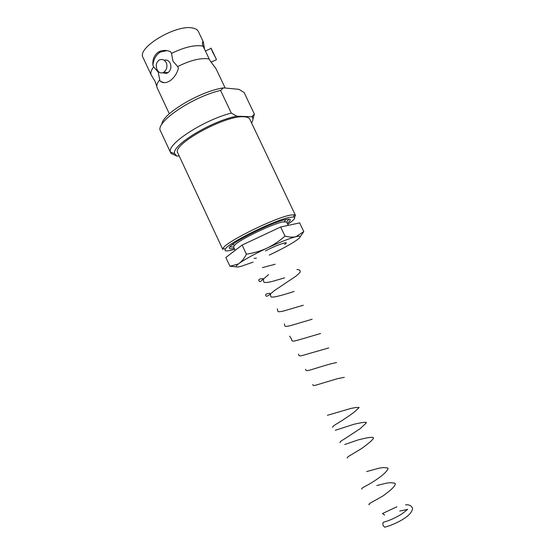 <?xml version="1.0" encoding="UTF-8"?>
<svg xmlns="http://www.w3.org/2000/svg" width="555" height="555" viewBox="0 0 555 555"><rect width="100%" height="100%" fill="white"/><g stroke="black" fill="none" stroke-linecap="round" stroke-linejoin="round"><path stroke-width="0.83" d="M152.181 76.382L151.244 75.105C150.294 72.989 151.099 70.249 153.666 66.898L158.244 72.192L159.708 79.816L160.457 81.412C163.309 83.305 166.542 83.056 170.156 80.669C174.194 77.755 176.955 73.586 178.426 68.161L177.662 66.544L172.98 61.182L171.509 53.447C183.67 47.466 193.653 44.955 201.451 45.898L203.213 46.329L210.019 60.696L215.999 68.674L225.17 88.037M212.655 52.101L211.039 48.07L216.055 58.65L212.655 52.101M157.093 69.694C155.539 65.684 156.184 62.493 159.035 60.12C162.025 58.747 164.46 59.635 166.333 62.77C167.61 66.669 166.771 69.812 163.808 72.192C161.04 73.697 158.799 72.871 157.093 69.694M163.024 72.622C164.668 73.662 166.333 73.676 168.012 72.663C170.857 70.298 171.578 67.169 170.191 63.27C168.727 60.564 166.715 59.558 164.169 60.259M234.619 249.271L231.227 250.201C226.142 251.408 224.165 251.04 225.295 249.105C227.751 243.166 275.592 219.593 290.008 217.31L293.553 216.984C296.148 217.498 294.205 219.926 287.74 224.282M295.447 215.354L249.792 119.179C249.091 117.729 247.155 116.939 243.985 116.8C225.198 114.954 170.989 144.966 177.829 153.048L222.826 249.528L223.117 248.265C225.559 242.035 275.585 217.366 290.598 215.083L294.296 214.771L295.447 215.354L294.573 217.387M234.189 248.342C231.393 248.952 229.812 248.931 229.458 248.279C225.649 245.421 271.86 221.827 286.102 219.489C288.579 219.003 289.96 219.065 290.265 219.669C290.543 220.363 289.55 221.584 287.296 223.353M151.244 75.105L143.051 57.567C136.322 47.869 176.892 23.678 193.029 28.111C195.79 28.694 197.58 29.831 198.392 31.524L203.359 42C202.748 41.084 202.45 42 202.471 44.754L203.213 46.329M171.509 53.447L170.746 51.83C166.535 49.95 162.553 49.957 158.785 51.844C154.366 54.737 152.41 59.225 152.916 65.303L153.666 66.898M169.331 113.81L157.127 87.697C156.267 85.685 157.127 83.056 159.708 79.816M177.662 66.544C189.852 60.564 199.807 57.963 207.528 58.733L209.27 59.114M170.447 152.098L171.065 153.416L170.427 152.084C166.75 144.203 203.421 120.192 231.289 113.074L220.564 90.423L223.415 87.87L238.851 89.32L244.103 92.498L254.356 114.066L252.934 119.207M171.065 153.416L176.823 156.066L174.686 153.666C170.94 145.736 211.67 120.768 236.832 116.196L231.289 113.074M204.615 49.45L203.359 42M166.999 50.637L160.339 52.073C155.99 54.862 153.52 59.274 152.916 65.303M160.457 81.412L164.19 82.667M179.196 155.969L176.823 156.066M254.356 114.066L251.88 116.751L252.275 117.16C253.337 118.548 253.101 120.47 251.561 122.912M251.88 116.751L236.832 116.196M170.656 152.757L160.541 131.042C154.456 122.919 191.517 97.201 220.564 90.423M161.845 124.348C161.942 114.108 199.855 91.332 223.415 87.87M216.082 59.843L216.457 59.669L216.055 58.65M385.531 526.986L384.65 527.208L383.29 525.765C382.52 523.393 382.818 522.151 384.178 522.047C389.069 520.618 394.078 518.439 399.205 515.519C403.603 513.208 408.529 508.366 407.488 509.393M382.43 513.542L384.664 515.089M229.957 246.885L233.544 246.947M288.246 225.358L286.678 222.042L282.988 221.903C272.699 223.658 239.968 239.378 234.689 245.081L233.572 247.03L235.14 250.381M254.107 258.346L256.354 258.179M253.073 262.133L241.619 266.164C235.82 267.746 234.647 267.08 238.109 264.173L239.33 263.243C245.164 259.157 254.419 254.107 267.094 248.099C260.468 251.096 253.566 253.129 246.385 254.176C244.457 258.117 242.105 261.141 239.33 263.243L237.922 264.145L229.93 266.22L236.354 266.858M229.93 266.22L225.85 257.485L242.112 245.053L280.691 226.981L299.658 222.909L303.786 231.601L295.975 236.694L296.994 236.458C301.566 235.639 301.185 237.061 295.85 240.745C289.606 244.88 280.74 249.66 269.251 255.085M284.993 236.083C289.065 237.2 292.721 237.401 295.975 236.694C289.433 238.407 279.803 242.209 267.094 248.099C273.622 244.928 279.588 240.925 284.993 236.083L280.691 226.981M284.597 244.443C291.437 239.982 276.133 245.109 265.422 250.95M242.112 245.053L246.385 254.176M300.193 236.763L303.786 231.601M286.637 221.965L288.871 219.163M151.293 75.203L154.935 81.099L156.808 86.309M211.129 48.375L205.35 51.053M225.295 249.105L223.117 248.265M174.686 153.666L170.427 152.084M252.275 117.16L252.65 116.078M293.553 216.984L294.296 214.771M158.785 51.844L160.339 52.073M163.808 72.192L168.012 72.663M203.449 42.215L202.519 42.652M216.457 59.669L211.164 62.132M384.65 527.208C395.743 524.253 406.08 517.968 409.354 514.395C412.185 511.19 413.087 508.824 412.06 507.312C410.672 505.3 408.501 504.481 405.538 504.849M396.887 506.784L382.825 513.389M369.311 504.807C368.437 504.488 369.04 503.767 371.122 502.636L382.86 496.01C388.653 491.813 392.399 488.615 394.092 486.43C395.333 484.751 395.597 483.669 394.903 483.176L390.574 482.677L386.648 483.1L376.789 485.528M361.95 489.121C361.867 488.497 360.604 488.74 365.863 485.965C374.001 481.754 382.666 475.427 385.364 472.458C387.466 470.161 388.333 468.704 387.959 468.094L383.748 467.553L379.433 468.08L366.661 471.563M347.368 458.09C347.007 457.729 347.569 457.056 349.039 456.085L359.744 449.703C362.817 447.843 370.199 442.252 372.315 439.768C374.278 437.902 373.841 437.104 370.997 437.368C368.603 437.465 364.337 438.311 358.204 439.9L344.738 444.513M340.104 442.668C339.563 442.182 340.763 441.107 343.718 439.449L360.209 428.647L366.106 423.097C367.209 422.202 365.835 421.495 353.743 424.318L335.296 430.278M332.861 427.301C332.147 426.913 333.624 425.643 337.287 423.486C343.85 419.49 349.601 415.626 354.548 411.879L359.147 407.509L356.296 407.439L350.746 408.466L327.429 415.3M344.28 377.344L337.489 378.677L319.111 384.185C312.118 386.377 313.464 385.295 312.881 385.004L312.729 384.539M336.58 362.582C334.387 362.977 331.488 363.456 319.465 367.174C308.198 370.587 307.22 371.212 305.874 370.213L305.618 369.311M328.706 347.95L310.46 353.16C300.317 356.123 300.373 356.254 298.84 355.408L298.528 354.125M320.582 333.493L304.875 338.134C293.817 341.339 293.317 341.554 291.819 340.638L291.791 340.569C291.999 339.951 291.299 338.488 289.675 336.17M312.132 319.243L290.487 325.646C284.604 326.93 285.124 326.25 284.805 325.903L284.424 323.891M294.074 291.458C285.957 294.129 279.623 295.912 275.065 296.821C270.264 297.404 271.52 296.939 270.778 296.55L270.382 293.852M284.632 277.833L272.179 281.461C271.943 281.503 263.937 283.536 263.729 281.85L263.382 278.908M275.134 264.27L262.432 267.6M303.287 305.236L283.029 311.175C277.125 312.222 278.478 311.549 277.791 311.209L277.389 308.844M234.689 245.081L232.268 244.727M284.465 221.66L285.735 219.565M270.132 293.338C267.073 293.616 265.623 294.06 265.783 294.663C265.505 296.432 266.483 296.661 268.717 295.357L274.378 290.619L296.439 275.828L300.019 272.394C300.65 270.535 299.61 269.584 296.89 269.557M263.278 278.693C257.791 278.756 259.025 279.998 258.838 280.761C260.614 281.468 257.686 284.139 268.585 274.614M407.349 509.462L399.76 511.044"/></g></svg>
